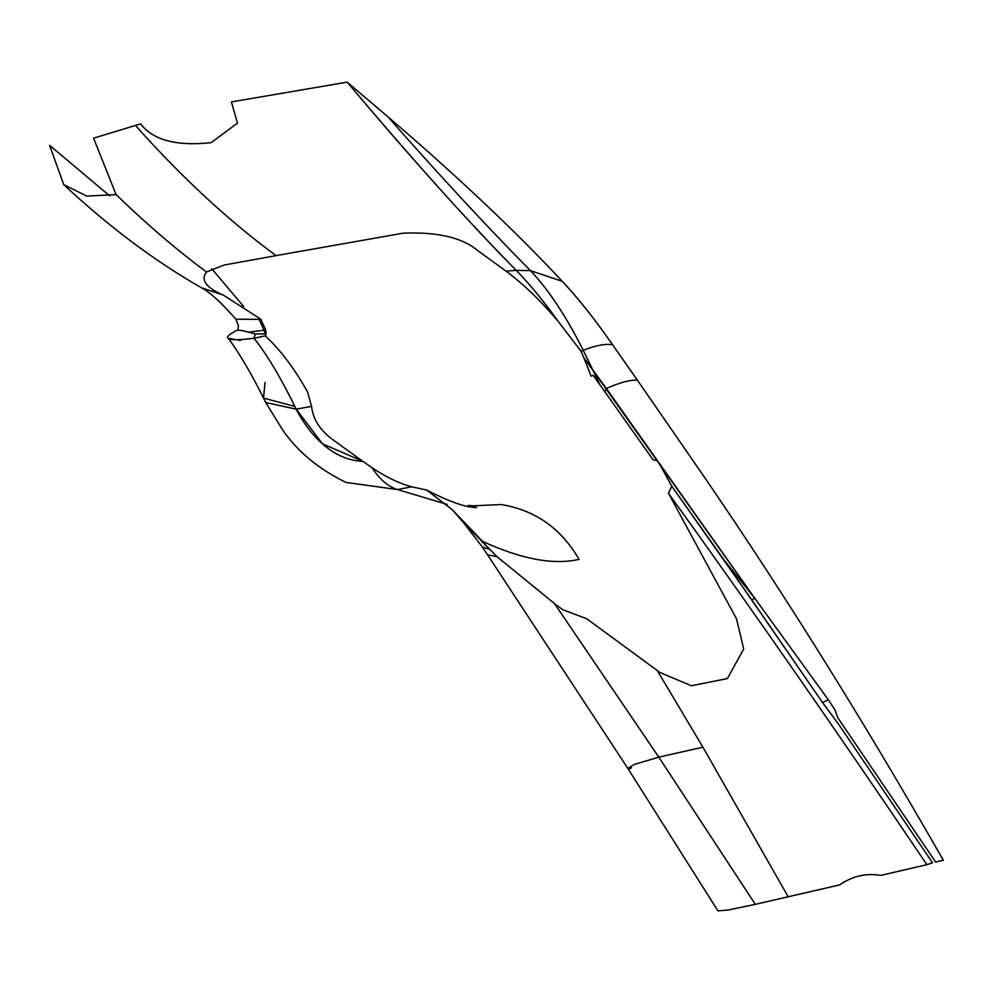 <?xml version="1.0" encoding="UTF-8"?>
<svg xmlns="http://www.w3.org/2000/svg" width="993" height="993" viewBox="0 0 993 993"><rect width="100%" height="100%" fill="white"/><g stroke="black" fill="none" stroke-linecap="round" stroke-linejoin="round"><path stroke-width="1.49" d="M248.647 332.146C241.535 330.346 237.935 329.8 237.861 330.52C238.059 329.813 241.647 330.359 248.647 332.146L255.3 333.983L265.23 333.896L264.088 330.197L248.647 332.146L264.088 330.197L259.111 319.374L260.675 319.2L259.111 319.374L264.088 330.197L265.59 329.961L264.088 330.197L265.23 333.896L266.236 333.71L265.553 329.527L260.737 319.187L223.499 295.169C206.097 287.734 200.425 280.001 206.47 271.97C176.878 250.05 146.741 224.257 116.057 194.578L93.59 138.188L140.646 123.864C152.922 140.1 176.394 146.368 211.075 142.669L237.464 123.144L231.419 101.919L347.178 82.146L387.841 116.715C440.706 176.766 488.258 228.08 530.485 270.642L562.311 281.354C578.385 298.483 595.155 319.634 612.631 344.819C605.953 343.479 596.148 345.303 583.201 350.293L592.871 370.004L583.772 357.592L591.071 376.161L593.169 375.329L600.144 385.11L592.871 370.004L600.144 385.11L604.936 391.863L606.363 388.437L592.871 370.004L583.201 350.293C596.148 345.303 605.953 343.479 612.631 344.819L637.394 380.158C630.195 379.736 619.855 382.491 606.363 388.437L604.936 391.863L653.121 459.871L657.465 460.665L606.363 388.437C619.855 382.491 630.195 379.736 637.394 380.158L690.383 456.83C774.987 578.82 859.305 713.297 943.35 860.273L935.617 862.048L837.869 717.865L834.902 709.834L828.274 699.705L754.692 598.183L583.772 357.592L580.979 351.174L583.201 350.293C566.531 316.841 548.955 290.291 530.485 270.642L516.199 270.344C466.362 219.676 410.022 156.944 347.178 82.146C414.193 161.561 470.533 224.294 516.199 270.344L505.996 271.101C523.46 284.023 540.974 300.929 558.55 321.844C543.519 300.929 529.393 283.75 516.199 270.344L530.485 270.642C548.918 290.217 566.482 316.767 583.201 350.293L580.979 351.174L558.55 321.844C543.841 301.326 529.728 284.159 516.199 270.344L505.996 271.101L477.956 250.757C462.539 237.637 437.578 231.779 403.071 233.181L276.066 255.623C228.514 220.669 181.607 177.238 135.358 125.354C181.756 177.375 228.663 220.794 276.066 255.623L224.257 265.007L206.47 271.97C176.804 249.975 146.666 224.182 116.057 194.578L86.751 196.105L63.726 184.599L49.65 145.388L109.826 195.969M223.499 295.169L201.542 287.821L223.499 295.169M237.861 330.52L238.469 325.766L235.862 319.2L259.111 319.374L235.862 319.2C221.451 302.716 210.007 292.265 201.542 287.821C154.846 261.159 108.907 226.752 63.726 184.599M211.77 268.731L243.57 306.44M255.3 333.983L254.022 338.278L265.305 335.82L254.022 338.278L255.3 333.983L266.236 333.71L265.305 335.82L269.773 340.177C283.452 354.029 296.038 371.295 307.545 391.974L311.554 406.348L296.212 409.178L294.834 406.422C280.969 377.936 267.365 355.209 254.022 338.278C266.869 354.402 280.473 377.117 294.834 406.422L263.493 398.069L265.094 382.342M240.505 340.45L228.402 338.352C240.045 354.364 251.738 374.274 263.493 398.069L294.834 406.422L296.212 409.178L311.554 406.348C312.882 418.549 319.448 429.286 331.252 438.546L362.706 461.261L322.502 443.834L296.212 409.178L265.752 402.537L263.493 398.069M237.898 330.235L236.21 330.619C220.309 339.047 226.243 341.592 254.022 338.278M469.081 506.827L469.093 506.827C458.642 504.804 444.529 499.231 426.754 490.108L411.698 486.781C399.323 483.492 386.103 477.149 372.052 467.753L362.706 461.261C329.515 460.268 306.489 429.373 296.212 409.178L265.752 402.537L282.297 429.373C296.981 451.107 318.207 468.795 345.986 482.424L397.523 489.561L447.185 504.419M372.052 467.753C379.549 479.296 388.04 486.57 397.523 489.561C388.04 486.57 379.549 479.296 372.052 467.753M411.71 486.781L397.523 489.561L411.698 486.781M473.587 505.822L468.026 505.412L476.628 507.646L469.093 506.84C458.58 504.779 444.467 499.206 426.754 490.108L452.274 509.694L482.524 541.346C521.399 559.22 553.573 565.216 579.056 559.357C561.194 528.462 535.239 510.179 501.204 504.531L473.587 505.822M489.015 549.141L482.412 547.069L463.309 522.405L496.885 556.564L487.588 554.851L482.412 547.069L489.015 549.141M482.176 542.377L482.524 541.346L482.176 542.377M452.274 509.694L463.309 522.405M485.292 545.492L482.524 541.346M629.165 768.992L631.449 767.812M487.588 554.851L627.824 768.396L634.49 764.374L658.793 757.15L755.301 904.338L788.181 896.778L702.907 747.17L658.793 757.15L634.44 764.399L627.824 768.396L717.927 910.854L728.154 910.01L755.301 904.338L658.806 757.163L554.516 603.607L562.746 609.727L586.726 618.751L659.948 672.497L691.339 685.753L727.385 678.567L743.683 649.025L736.57 618.949L668.463 493.223C750.149 606.686 836.292 730.513 926.903 864.692L880.642 875.416C866.169 872.897 852.49 876.062 839.594 884.912L788.181 896.778L702.907 747.17L658.793 757.15L554.516 603.607L496.885 556.564M702.907 747.17L657.279 670.573L702.907 747.17M932.501 862.78L837.993 723.363L822.601 702.634L723.86 559.729L754.692 598.183L658.694 462.403L671.764 486.198L723.86 559.729L754.692 598.183L751.788 599.909L671.764 486.198L668.463 493.223C750.956 607.853 837.111 731.667 926.903 864.692L932.501 862.78M751.788 599.909L754.692 598.183L828.274 699.705L822.601 702.634L751.788 599.909M530.485 270.642L562.311 281.354C514.995 230.674 456.842 175.798 387.841 116.715C440.706 176.766 488.258 228.08 530.485 270.642"/></g></svg>
